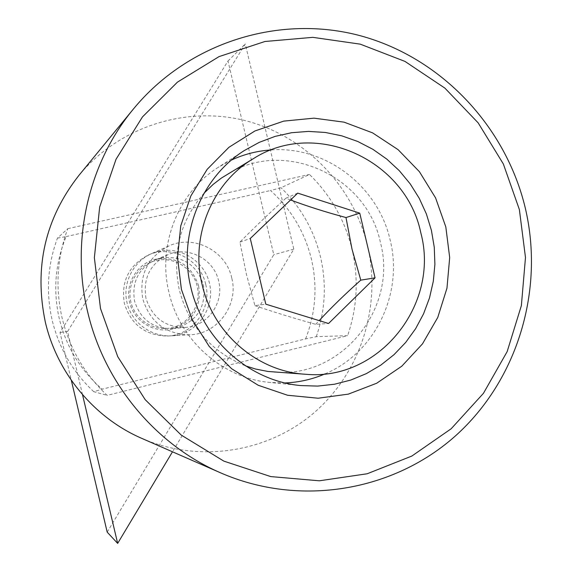 <?xml version="1.0" encoding="UTF-8"?>
<svg xmlns="http://www.w3.org/2000/svg" width="572" height="572" viewBox="0 0 572 572"><rect width="100%" height="100%" fill="white"/><g stroke="black" fill="none" stroke-linecap="round" stroke-linejoin="round"><path stroke-width="0.43" stroke-dasharray="2.86 2.15" d="M141.906 438.431C199.764 463.62 268.79 452.295 315 411.94C361.175 371.464 381.603 305.641 367.539 245.846C353.289 185.893 305.276 136.072 245.624 120.706C186 105.462 119.055 126.662 78.807 175.525M93.744 391.691C72.909 372.136 59.066 348.377 52.216 320.42C45.824 292.356 47.576 264.922 57.45 238.109L67.753 228.686C57.05 257.757 55.169 287.53 62.105 318.003C69.541 348.355 84.556 374.138 107.143 395.359L347.597 335.678L316.273 336.672L305.598 338.896L102.209 389.167L93.744 391.691L107.143 395.359M57.45 238.109L66.152 236.586C55.198 263.127 52.91 290.519 59.295 318.754C66.23 346.861 80.53 370.334 102.209 389.167M205.677 284.248C200.515 259.402 170.964 244.308 148.098 255.155C128.764 265.437 120.856 281.538 124.374 303.46C131.102 324.76 145.481 335.621 167.503 336.029C192.692 335.306 212.155 308.68 205.677 284.248M231.753 278.006C226.09 250.75 193.765 234.162 168.74 246.024C147.576 257.286 138.924 274.953 142.785 299.027C150.179 322.422 165.93 334.341 190.04 334.792C217.61 334.005 238.853 304.797 231.753 278.006M198.648 285.914C191.641 265.344 177.442 256.413 156.056 259.13C137.502 262.991 124.818 283.555 129.637 302.223C133.684 321.078 154.233 333.783 172.558 328.929C192.893 321.786 201.594 307.45 198.648 285.914M325.06 373.866C375.096 352.981 403.603 293.407 390.19 240.226C378.314 186.393 325.654 145.796 271.314 149.928M231.531 160.017L218.168 167.381C178.221 192.421 157.221 245.016 168.976 292.485C179.772 340.476 222.544 378.242 269.784 382.439L285.035 382.933M204.075 193.15C180.044 220.914 171.8 253.21 179.336 290.04C189.182 326.626 211.247 351.902 245.531 365.865M274.174 372.086C341.648 378.664 398.133 308.079 380.43 242.535C366.859 175.718 284.148 137.959 226.777 174.61M290.555 199.971L285.886 198.219C269.219 213.32 253.897 227.949 239.911 242.12L246.382 274.131L254.933 305.641L265.801 304.168M156.256 260.51C173.995 256.285 193.114 268.375 197.204 286.257C201.558 304.082 189.875 323.452 172.115 327.606C154.426 332.032 134.999 320.013 130.866 301.93C126.469 283.912 138.46 264.478 156.256 260.51M305.598 338.896C315.687 312.948 317.632 286.372 311.433 259.18C304.797 232.096 291.162 209.202 270.52 190.519L281.059 187.723L309.473 174.446C330.802 195.381 345.009 220.399 352.095 249.492C358.787 278.678 357.293 307.407 347.597 335.678M316.273 336.672C325.296 310.546 326.712 284.005 320.527 257.028C313.978 230.144 300.822 207.043 281.059 187.723M239.911 242.12L250.271 238.481M285.886 198.219L297.719 193.121M254.933 305.641C273.781 312.069 294.037 318.297 315.701 324.324L328.55 323.502M315.701 324.324L319.155 320.606M66.152 236.586L270.52 190.519M67.753 228.686L309.473 174.446M160.904 258.015C182.246 255.312 196.418 264.228 203.417 284.77C206.356 306.277 197.676 320.592 177.377 327.727L172.151 328.571C153.003 328.714 140.469 319.541 134.542 301.044C131.56 281.967 138.581 268.182 155.62 259.688L160.904 258.015M145.967 298.298C142.814 278.121 150.221 263.549 168.204 254.576C188.531 245.703 214.1 259.273 218.661 281.117C224.331 302.602 207.729 326.097 185.685 327.42C165.472 327.563 152.231 317.86 145.967 298.298M158.644 251.315C136.522 256.206 121.579 280.387 127.055 302.817C132.203 325.325 156.385 340.261 178.364 334.734C200.422 329.536 214.893 305.469 209.488 283.34C204.411 261.132 180.695 246.089 158.644 251.315M107.2 532.146L273.773 254.719L227.978 61.025L60.024 332.496L71.314 380.294M82.518 394.687L67.589 331.51L245.281 43.937L293.801 249.135L172.487 451.801M293.801 249.135L273.773 254.719M60.024 332.496L67.589 331.51M227.978 61.025L245.281 43.937M168.74 246.024L148.098 255.155M244.33 150.536L218.168 167.381M300.743 385.571L269.784 382.439M190.04 334.792L167.503 336.029M168.204 254.576L155.62 259.688M185.685 327.42L172.151 328.571"/><path stroke-width="0.86" d="M525.325 208.187C505.848 126.326 441.348 57.815 360.66 35.829C280.044 14.028 188.739 41.899 133.469 108.945C88.474 163.17 70.506 240.733 87.587 311.583C104.147 383.14 155.62 444.844 220.835 472.944C300.257 507.5 393.936 491.119 455.884 435.507C517.803 379.686 544.523 289.847 525.325 208.187M519.376 209.588L503.36 163.992L478.149 122.851L444.852 88.088L404.947 61.397L360.246 44.151L312.82 37.344L264.958 41.491L219.047 56.599L177.477 82.111L142.485 116.895L116.037 159.252L99.664 207.035L94.366 257.7L100.5 308.522L117.768 356.713L145.188 399.664L181.224 435.077L223.852 461.132L270.728 476.583L319.333 480.802L367.167 473.766L411.826 456.063L451.194 428.743L483.447 393.314L507.171 351.587L521.371 305.598L525.482 257.522L519.376 209.588M133.469 108.945L78.807 175.525C45.102 218.618 33.934 267.431 45.302 321.972C57.221 373.466 94.38 417.925 141.906 438.431L220.835 472.944M431.417 230.373L426.383 213.957L419.262 198.348L410.181 183.834L399.285 170.663L386.772 159.08L372.865 149.299L357.807 141.506L341.856 135.857L325.311 132.461L308.465 131.403L291.634 132.711L275.125 136.379L259.259 142.349L244.33 150.536C200.843 177.778 177.949 235.264 190.819 287.201C202.624 339.711 249.32 381.023 300.743 385.571L317.696 386.093L334.484 384.234L350.808 380.044L366.352 373.623L380.852 365.093L394.036 354.64L405.677 342.449L415.579 328.757L423.566 313.821L429.508 297.905L433.304 281.31L434.899 264.314L434.262 247.24L431.417 230.373M181.41 289.411L177.535 257.672L180.731 225.983L190.805 196.017L207.171 169.333L228.943 147.29L254.933 130.959L283.783 121.107L314.007 118.161L344.094 122.165L372.572 132.861L398.076 149.649L419.405 171.686L435.571 197.876L445.824 226.955L449.685 257.55L446.961 288.202L437.759 317.453L422.472 343.886L401.794 366.194L376.683 383.24L348.334 394.129L318.118 398.226L287.559 395.252L258.222 385.271L231.631 368.733L209.209 346.439L192.156 319.533L181.41 289.411M271.314 149.928C257.464 150.815 244.208 154.175 231.531 160.017M202.109 284.534C213.077 333.49 257.464 371.578 305.512 374.26C378.964 381.395 440.125 304.361 420.828 232.875C406.02 160.01 316.18 118.576 253.718 158.451C212.362 182.518 190.076 236.122 202.109 284.534M245.531 365.865L255.577 369.04L267.925 371.457L305.512 374.26M345.988 217.553L359.752 213.149L375.046 277.842L360.789 280.144L352.016 249.177L345.988 217.553C325.611 212.069 307.135 206.213 290.555 199.971M375.046 277.842L328.55 323.502L265.801 304.168L250.271 238.481L297.719 193.121L359.752 213.149M319.155 320.606C331.167 307.65 345.045 294.158 360.789 280.144M253.718 158.451L221.5 178.006L213.17 184.384L204.075 193.15M285.035 382.933C298.977 382.382 312.319 379.365 325.06 373.866M71.314 380.294L107.2 532.146L117.66 543.4L82.518 394.687M172.487 451.801L117.66 543.4"/></g></svg>
